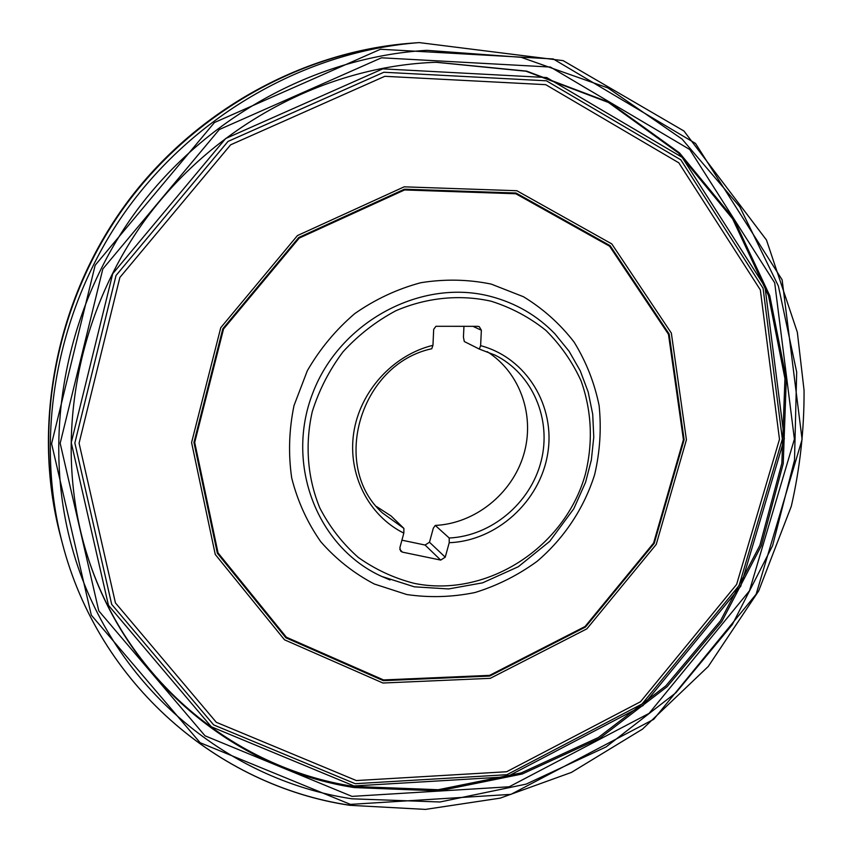 <?xml version="1.0" encoding="UTF-8"?>
<svg xmlns="http://www.w3.org/2000/svg" width="852" height="852" viewBox="0 0 852 852"><rect width="100%" height="100%" fill="white"/><g stroke="black" fill="none" stroke-linecap="round" stroke-linejoin="round"><path stroke-width="1.28" d="M403.827 533.118C368.65 515.726 347.488 474.479 353.697 433.008C359.81 391.537 392.878 355.039 432.954 345.316L431.751 348.756C360.119 363.91 330.15 466.385 382.463 512.947L403.901 528.41L403.827 533.118L399.865 547.74L400.706 551.18L402.474 552.149L440.708 560.083L425.073 545.035L401.91 540.179M480.613 345.656C526.706 357.851 555.855 406.393 547.644 454.02C539.838 501.711 496.599 540.903 449.217 542.703L449.217 538.017C491.423 535.961 530.423 503.223 541.084 461.358C551.926 419.546 532.713 373.858 495.076 355.124L479.303 349.075L480.613 345.656L481.369 330.246L479.271 326.657L477.823 326.337L435.936 326.295L433.689 329.351L432.954 345.316M425.073 545.035L429.483 542.234L445.245 557.187L449.217 542.703M445.245 557.187L440.708 560.083M449.217 538.017L435.276 525.428L433.317 528.187L429.483 542.234M463.957 326.199L463.435 337.158L464.297 341.535L479.303 349.075M86.382 552.479C124.861 678.82 233.895 768.014 353.697 786.428L438.269 789.719L521.211 772.913L598.285 737.566L665.785 685.913L720.536 620.735L759.909 545.301L781.859 463.243L784.948 378.554L768.483 295.569L732.613 218.836L678.49 152.987L608.456 102.474L526.067 71.238L436.149 62.292M382.921 683.016L284.504 639.799L215.258 554.45L191.583 442.571L220.764 327.679L297.433 235.578L404.178 186.833L516.855 190.731L611.779 243.906L671.344 333.1L686.424 439.824L656.221 544.417L586.879 628.84L490.273 678.33L382.921 683.016M403.901 528.41L391.1 515.982L376.595 506.578M487.142 351.642C520.455 372.654 535.386 416.383 523.543 455.181C511.818 494.011 474.915 523.565 435.276 525.428M354.379 787.589C234.257 769.164 124.935 679.651 86.51 552.895C53.719 446.405 74.007 319.851 142.923 222.936C212.148 126.256 325.219 65.902 436.586 62.271L526.706 71.142L609.287 102.346L679.502 152.891L733.774 218.826L769.761 295.676L786.3 378.81L783.233 463.648L761.273 545.876L721.846 621.481L667.02 686.787L599.403 738.567L522.191 774.01L439.11 790.88L354.379 787.589M351.982 796.386L205.012 735.798L98.789 610.884L60.172 443.253L102.826 268.955L219.326 129.515L381.504 57.798L550.413 67.052L689.715 149.483L774.702 282.853L794.405 439.163L749.462 590.819L649.064 713.39L509.208 786.779L351.982 796.386M349.693 805.204C218.24 785.682 98.683 684.518 62.26 542.873L60.439 535.951C32.376 428.748 54.911 304.675 123.061 208.772C191.583 113.135 301.587 51.461 412.08 43.133L411.079 43.207C300.809 51.525 191.04 113.06 122.667 208.484C54.666 304.185 32.174 427.992 60.183 534.981C31.151 424.243 56.509 295.612 129.834 198.74C198.537 108.694 304.622 51.28 411.079 43.207M351.919 798.814C224.96 779.729 109.45 683.293 72.058 547.602C41.791 439.589 63.666 313.153 132.891 215.78C202.456 118.652 314.899 56.839 426.884 50.332L521.147 57.308L607.945 87.937L682.111 139.121L739.76 206.716L778.377 286.006L796.684 372.1L794.511 460.197L772.572 545.749L732.337 624.537L675.934 692.729L606.113 746.906L526.153 784.117L439.952 801.988L351.919 798.814C224.96 779.729 109.45 683.293 72.058 547.602C41.791 439.589 63.666 313.153 132.891 215.78C202.456 118.652 314.899 56.839 426.884 50.332L521.147 57.308L607.945 87.937L682.111 139.121L739.76 206.716L778.377 286.006L796.684 372.1L794.511 460.197L772.572 545.749L732.337 624.537L675.934 692.729L606.113 746.906L526.153 784.117L439.952 801.988L351.919 798.814M414.242 583.364C486.854 598.274 565.089 547.453 585.356 474.234C593.173 442.401 591.778 411.346 581.16 381.078C572.469 362.015 560.722 345.124 545.919 330.416C529.603 317.338 511.328 307.604 491.103 301.203C459.899 294.26 426.692 297.486 395.924 310.724C376.083 321.268 358.458 334.953 343.058 351.759C329.362 370.002 319.106 389.939 312.29 411.537C304.771 444.499 307.487 478.153 319.851 508.026C329.724 527.047 342.536 543.512 358.277 557.421C375.349 569.53 394.007 578.178 414.242 583.364M354.006 785.949L211.339 726.788L108.46 605.325L71.249 442.657L112.72 273.716L225.62 138.556L382.793 68.852L546.696 77.553L682.132 157.311L764.968 286.751L784.341 438.748L740.707 586.314L643.004 705.573L506.876 776.843L354.006 785.949M355.199 783.691L213.682 724.924L111.697 604.377L74.859 443.019L116.032 275.484L227.995 141.432L383.858 72.25L546.43 80.802L680.833 159.846L763.083 288.253L782.36 439.099L739.057 585.601L642.057 703.986L506.919 774.713L355.199 783.691M356.37 780.56L216.301 722.294L115.435 602.896L79.076 443.2L119.866 277.454L230.626 144.819L384.816 76.307L545.717 84.667L678.81 162.817L760.335 289.904L779.484 439.302L736.618 584.44L640.512 701.728L506.631 771.742L356.37 780.56M383.368 680.663L285.899 637.807L217.356 553.246L193.936 442.444L222.851 328.68L298.754 237.495L404.455 189.197L516.046 193.021L610.085 245.642L669.139 333.984L684.124 439.717L654.198 543.384L585.473 627.04L489.74 676.062L383.368 680.663M383.538 679.939L286.357 637.2L218.037 552.884L194.703 442.422L223.533 329.01L299.201 238.113L404.562 189.953L515.811 193.755L609.585 246.207L668.469 334.282L683.421 439.707L653.591 543.075L585.068 626.497L489.602 675.37L383.538 679.939M406.777 594.536L374.284 584.003C353.921 573.321 336.082 559.231 320.757 541.712C307.295 522.542 297.614 501.295 291.703 477.993C288.21 453.988 288.988 429.823 294.036 405.488L307.327 370.726C319.915 348.937 335.72 329.894 354.762 313.6C375.231 299.318 397.245 289.03 420.813 282.715C444.701 278.892 468.174 279.349 491.231 284.099L523.469 296.741C543.193 308.775 560.073 323.888 574.088 342.078C586.144 361.642 594.483 382.793 599.105 405.509C601.491 428.652 600 451.688 594.653 474.607C584.014 508.314 564.056 538.389 537.101 561.33C518.037 575.217 497.366 585.601 475.086 592.502C452.305 597.188 429.536 597.859 406.777 594.536M491.146 296.56C516.046 303.216 537.303 315.634 554.897 333.814L569.093 351.269L580.255 370.833L588.178 392.005L592.715 414.274L593.769 437.087L591.363 459.931L585.58 482.275L573.79 508.761L549.721 541.339L518.325 566.718L482.594 582.843L448.578 588.945L414.328 586.826L381.771 576.453C317.679 547.527 284.856 465.022 312.673 393.326C339.767 321.374 421.783 277.88 491.146 296.56M481.369 330.246L472.86 326.284M399.79 549.391L402.474 552.149M419.227 42.6L563.172 60.652L683.932 130.995L766.481 240.03L797.334 332.227L804.054 390.269C804.277 429.397 800.028 468.057 791.306 506.28L758.674 590.947L708.246 666.477L642.525 729.11L571.447 772.402L500.252 798.122L425.457 809.4L349.831 805.31C218.293 785.789 98.683 684.539 62.26 542.873C33.792 434.169 56.69 308.2 125.904 210.795C195.491 113.667 307.167 51.045 419.227 42.6L412.08 43.133C301.587 51.461 191.583 113.135 123.061 208.772C54.911 304.675 32.376 428.748 60.439 535.951L60.183 534.981M350.406 804.384L200.124 742.71L91.313 615.155L51.599 443.69L95.158 265.26L214.448 122.528L380.482 49.256L553.246 58.958L695.52 143.445L782.136 279.829L802.094 439.472L756.129 594.238L653.686 719.354L510.955 794.373L350.406 804.384M390.024 579.956L381.771 576.453"/></g></svg>
